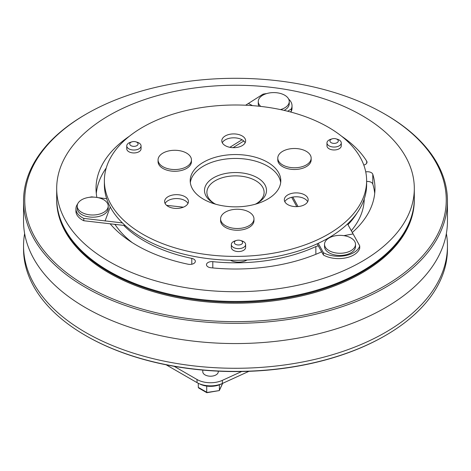<?xml version="1.0" encoding="UTF-8"?>
<svg xmlns="http://www.w3.org/2000/svg" width="471" height="471" viewBox="0 0 471 471"><rect width="100%" height="100%" fill="white"/><g stroke="black" fill="none" stroke-linecap="round" stroke-linejoin="round"><path stroke-width="0.71" d="M218.279 371.16L218.279 371.737A7.748 4.474 180 0 1 213.498 375.87A7.748 4.474 180 0 1 205.056 374.898A7.748 4.474 180 0 1 202.783 371.737L202.783 370.094M199.569 383.859A16.091 9.29 0 0 0 221.582 383.812M354.751 241.529A15.496 8.949 180 0 1 355.517 244.319A15.496 8.949 180 0 1 344.849 252.821A15.496 8.949 180 0 1 325.296 247.104A15.496 8.949 180 0 1 324.525 244.319A15.496 8.949 180 0 1 335.199 235.812A15.496 8.949 180 0 1 354.751 241.529M355.517 244.319L355.517 246.498A15.496 8.949 180 0 1 344.849 254.999A15.496 8.949 180 0 1 324.525 246.498L324.525 244.319M103.679 212.386A15.496 8.949 180 0 1 81.76 212.386A15.496 8.949 180 0 1 77.22 206.057A15.496 8.949 180 0 1 81.76 199.733A15.496 8.949 180 0 1 103.679 199.733A15.496 8.949 180 0 1 108.218 206.057A15.496 8.949 180 0 1 103.679 212.386M108.218 206.057L108.218 208.241A15.496 8.949 180 0 1 98.651 216.507A15.496 8.949 180 0 1 81.76 214.564A15.496 8.949 180 0 1 77.22 208.241L77.22 206.057M186.551 166.722A16.691 9.638 180 0 1 162.954 166.722A16.691 9.638 180 0 1 158.062 159.91A16.691 9.638 180 0 1 162.954 153.099A16.691 9.638 180 0 1 186.551 153.099A16.691 9.638 180 0 1 191.444 159.91A16.691 9.638 180 0 1 186.551 166.722M158.062 159.91L158.062 161.641A16.691 9.638 0 0 0 162.954 168.453A16.691 9.638 0 0 0 181.141 170.543A16.691 9.638 0 0 0 191.444 161.641L191.444 159.91M223.619 224.414A16.691 9.638 180 0 1 220.593 218.88A16.691 9.638 180 0 1 227.687 210.99A16.691 9.638 180 0 1 250.937 213.339A16.691 9.638 180 0 1 253.969 218.88A16.691 9.638 180 0 1 246.869 226.763A16.691 9.638 180 0 1 223.619 224.414M220.593 218.88L220.593 220.605A16.691 9.638 0 0 0 229.583 229.153A16.691 9.638 0 0 0 246.869 228.494A16.691 9.638 0 0 0 253.969 220.605L253.969 218.88M292.467 167.7A16.691 9.638 180 0 1 277.778 158.132A16.691 9.638 180 0 1 277.896 156.978A16.691 9.638 180 0 1 296.465 148.565A16.691 9.638 180 0 1 311.154 158.132A16.691 9.638 180 0 1 311.037 159.286A16.691 9.638 180 0 1 292.467 167.7M277.778 158.132L277.778 159.857A16.691 9.638 0 0 0 293.468 169.478A16.691 9.638 0 0 0 311.037 161.011A16.691 9.638 0 0 0 311.154 159.857L311.154 158.132M256.542 203.572A28.607 16.52 0 0 0 264.107 192.38A28.607 16.52 0 0 0 264.101 191.956A28.607 16.52 0 0 0 235.129 175.866A28.607 16.52 0 0 0 206.893 192.38A28.607 16.52 0 0 0 206.899 192.804A28.607 16.52 0 0 0 214.458 203.572M215.812 204.255A30.992 17.892 180 0 1 213.581 203.089A30.992 17.892 180 0 1 204.514 190.896A30.992 17.892 180 0 1 234.699 172.545A30.992 17.892 180 0 1 266.486 189.972A30.992 17.892 180 0 1 257.419 203.089A30.992 17.892 180 0 1 255.188 204.255M136.855 142.254A4.174 2.408 180 0 1 136.855 145.657A4.174 2.408 180 0 1 130.956 145.657A4.174 2.408 180 0 1 131.957 141.824A4.174 2.408 180 0 1 135.86 141.824A4.174 2.408 180 0 1 136.855 142.254M135.86 141.824L137.249 142.254A7.153 4.127 180 0 1 138.963 142.984A7.153 4.127 180 0 1 141.059 145.904A7.153 4.127 180 0 1 136.643 149.719A7.153 4.127 180 0 1 128.848 148.818A7.153 4.127 180 0 1 126.752 145.904A7.153 4.127 180 0 1 130.561 142.254L131.957 141.824M126.752 145.904L126.752 148.818A7.153 4.127 0 0 0 128.848 151.739A7.153 4.127 0 0 0 136.643 152.633A7.153 4.127 0 0 0 141.059 148.818L141.059 145.904M241.429 240.869A4.174 2.408 180 0 1 241.429 244.272A4.174 2.408 180 0 1 235.524 244.272A4.174 2.408 180 0 1 236.524 240.44A4.174 2.408 180 0 1 240.428 240.44A4.174 2.408 180 0 1 241.429 240.869M240.428 240.44L241.823 240.869A7.153 4.127 180 0 1 243.536 241.599A7.153 4.127 180 0 1 245.626 244.52A7.153 4.127 180 0 1 241.211 248.335A7.153 4.127 180 0 1 233.416 247.44A7.153 4.127 180 0 1 231.326 244.52A7.153 4.127 180 0 1 235.129 240.869L236.524 240.44M231.326 244.52L231.326 247.44A7.153 4.127 0 0 0 233.416 250.36A7.153 4.127 0 0 0 241.211 251.255A7.153 4.127 0 0 0 245.626 247.44L245.626 244.52M230.313 260.239A11.922 6.882 0 0 0 247.051 260.004M337.065 139.275A4.174 2.408 180 0 1 337.065 142.684A4.174 2.408 180 0 1 331.166 142.684A4.174 2.408 180 0 1 332.167 138.851A4.174 2.408 180 0 1 336.07 138.851A4.174 2.408 180 0 1 337.065 139.275M336.07 138.851L337.466 139.275A7.153 4.127 180 0 1 339.173 140.005A7.153 4.127 180 0 1 341.269 142.925A7.153 4.127 180 0 1 336.853 146.74A7.153 4.127 180 0 1 329.058 145.845A7.153 4.127 180 0 1 326.968 142.925A7.153 4.127 180 0 1 330.772 139.275L332.167 138.851M326.968 142.925L326.968 145.845A7.153 4.127 0 0 0 329.058 148.765A7.153 4.127 0 0 0 336.853 149.66A7.153 4.127 0 0 0 341.269 145.845L341.269 142.925M182.224 195.494A11.922 6.882 0 0 0 164.615 201.541A11.922 6.882 0 0 0 170.838 207.593A11.922 6.882 0 0 0 188.453 201.541A11.922 6.882 0 0 0 182.224 195.494M187.964 203.49A11.922 6.882 0 0 0 182.224 199.392A11.922 6.882 0 0 0 165.097 203.49M239.415 134.747A11.922 6.882 0 0 0 221.8 140.8A11.922 6.882 0 0 0 228.029 146.846A11.922 6.882 0 0 0 245.638 140.8A11.922 6.882 0 0 0 239.415 134.747M245.155 142.742A11.922 6.882 0 0 0 239.415 138.645A11.922 6.882 0 0 0 222.288 142.742M301.94 193.716A11.922 6.882 0 0 0 284.325 199.763A11.922 6.882 0 0 0 290.554 205.809A11.922 6.882 0 0 0 308.169 199.763A11.922 6.882 0 0 0 301.94 193.716M307.681 201.712A11.922 6.882 0 0 0 301.94 197.608A11.922 6.882 0 0 0 284.814 201.712M190.325 182.648A45.298 26.152 180 0 1 257.131 161.618A45.298 26.152 180 0 1 280.675 182.648M213.869 203.678A45.298 26.152 180 0 1 190.202 180.699A45.298 26.152 180 0 1 257.131 157.726A45.298 26.152 180 0 1 280.798 180.699A45.298 26.152 180 0 1 213.869 203.678M298.119 114.188A131.126 75.707 180 0 1 366.626 180.699A131.126 75.707 180 0 1 172.881 247.216A131.126 75.707 180 0 1 104.374 180.699A131.126 75.707 180 0 1 298.119 114.188M366.626 180.699L366.626 184.597A131.126 75.707 180 0 1 172.881 251.108A131.126 75.707 180 0 1 104.374 184.597L104.374 180.699M260.763 106.417A15.496 8.949 180 0 1 258.261 101.536A15.496 8.949 180 0 1 262.8 95.213A15.496 8.949 180 0 1 284.714 95.213A15.496 8.949 180 0 1 289.253 101.536A15.496 8.949 180 0 1 284.714 107.865A15.496 8.949 180 0 1 280.504 109.596M289.253 101.536L289.253 103.72A15.496 8.949 180 0 1 284.095 110.385M363.795 165.044A5.364 3.097 0 0 0 367.009 162.207A5.364 3.097 0 0 0 366.691 161.153A139.475 80.523 0 0 0 341.663 136.266M110.261 223.925A139.475 80.523 0 0 0 136.878 245.426A139.475 80.523 0 0 0 188.153 264.231A5.364 3.097 0 0 0 195.341 261.317A5.364 3.097 0 0 0 191.797 258.402A128.742 74.33 180 0 1 144.467 241.046A128.742 74.33 180 0 1 123.755 225.403M132.257 242.63A128.742 74.33 180 0 1 115.613 225.315A5.364 3.097 0 0 0 114.653 224.408M208.058 266.892A5.364 3.097 0 0 0 210.908 267.752A139.475 80.523 0 0 0 321.646 251.814L318.343 245.927A5.364 3.097 0 0 0 315.858 246.563A128.742 74.33 180 0 1 212.798 261.652A5.364 3.097 0 0 0 206.486 264.702A5.364 3.097 0 0 0 208.058 266.892M361.94 115.489A178.809 103.237 180 0 1 414.309 188.488A178.809 103.237 180 0 1 303.93 283.866A178.809 103.237 180 0 1 109.06 261.487A178.809 103.237 180 0 1 56.691 188.488A178.809 103.237 180 0 1 167.07 93.111A178.809 103.237 180 0 1 361.94 115.489M414.309 188.488L414.309 198.22A178.809 103.237 180 0 1 303.93 293.598A178.809 103.237 180 0 1 109.06 271.219A178.809 103.237 180 0 1 56.691 198.22L56.691 188.488M385.372 335.552L384.866 335.847A211.238 121.954 180 0 1 86.134 335.847L85.628 335.558A211.95 122.366 0 0 0 385.372 335.552A211.95 122.366 0 0 0 447.45 249.029L447.45 245.915A211.95 122.366 180 0 1 316.612 358.967A211.95 122.366 180 0 1 85.628 332.444A211.95 122.366 180 0 1 23.55 245.915A211.95 122.366 180 0 1 24.633 233.551M86.47 286.015A210.761 121.683 0 0 0 384.524 286.015A210.761 121.683 0 0 0 384.53 113.935L385.372 114.418A211.95 122.366 180 0 1 447.45 200.946A211.95 122.366 180 0 1 316.612 313.998A211.95 122.366 180 0 1 85.628 287.475A211.95 122.366 180 0 1 23.55 200.946A211.95 122.366 180 0 1 85.628 114.418L86.47 113.935A210.761 121.683 0 0 0 86.47 286.015M446.367 233.551A211.95 122.366 180 0 1 447.45 245.915M447.45 200.946L447.45 221.193A211.95 122.366 180 0 1 316.612 334.245A211.95 122.366 180 0 1 85.628 307.722A211.95 122.366 180 0 1 23.55 221.193L23.55 200.946M414.309 198.609A178.809 103.237 180 0 1 414.309 198.998A178.809 103.237 180 0 1 303.93 294.375A178.809 103.237 180 0 1 109.06 271.997A178.809 103.237 180 0 1 56.691 198.998A178.809 103.237 180 0 1 56.691 198.609M414.309 198.998L414.309 199.975A178.809 103.237 180 0 1 303.93 295.352A178.809 103.237 180 0 1 109.06 272.974A178.809 103.237 180 0 1 56.691 199.975L56.691 198.998M23.55 245.915L23.55 249.029A211.95 122.366 0 0 0 85.628 335.552A211.95 122.366 0 0 0 85.628 335.558L86.134 335.847A211.238 121.954 180 0 1 86.128 335.847M385.372 114.418L384.53 113.935A210.761 121.683 0 0 0 86.47 113.935M125.233 225.562L83.791 220.734A21.46 12.387 180 0 1 75.925 211.149L75.925 208.812A21.46 12.387 180 0 1 77.674 203.919M129.207 136.372A5.364 3.097 0 0 0 128.901 136.561A139.475 80.523 0 0 0 96.025 188.488A139.475 80.523 0 0 0 96.891 197.443M288.682 99.122A21.46 12.387 180 0 1 292.02 105.763L292.02 108.1A21.46 12.387 180 0 1 291.313 111.262L290.283 111.921M318.343 245.927L317.166 243.825M357 213.063A128.742 74.33 180 0 1 347.951 224.679M352.255 232.533A139.475 80.523 0 0 0 374.975 188.488A139.475 80.523 0 0 0 372.785 174.288A5.364 3.097 0 0 0 365.743 171.909M347.545 223.925L359.726 245.886L359.726 248.217A21.46 12.387 180 0 1 345.166 258.002A21.46 12.387 180 0 1 323.436 255.005L321.646 251.814M364.236 198.986A128.742 74.33 180 0 1 351.272 230.737M374.716 193.357A139.475 80.523 0 0 0 372.785 184.026A5.364 3.097 0 0 0 366.626 181.512M106.234 167.982A139.475 80.523 0 0 0 96.284 193.357M291.679 197.302L296.789 206.639M359.726 245.886A21.46 12.387 180 0 1 345.166 255.665A21.46 12.387 180 0 1 323.436 252.674L323.436 255.005M323.436 252.674L318.202 243.342M292.827 197.066L298.031 206.569M327.051 238.797L328.104 238.597M343.871 235.647L353.026 233.94M89.36 197.325A21.46 12.387 180 0 1 91.751 196.86L94.07 197.149M97.791 197.608L106.67 198.697M183.384 207.175L166.587 205.338M122.413 222.918L83.791 218.397L83.791 220.734M110.243 206.999L105.057 221.023M83.791 218.397A21.46 12.387 180 0 1 75.925 208.812M233.045 147.67L243.79 141.006M292.02 105.763A21.46 12.387 180 0 1 291.313 108.925L291.313 111.262M291.313 108.925L287.681 111.25M229.854 147.305L242.035 139.757M245.632 105.221L262.983 94.171A21.46 12.387 180 0 1 266.674 93.582M252.521 105.634L248.417 103.496M258.873 106.21A15.496 8.949 180 0 1 258.261 103.72L258.261 101.536M219.386 384.819L219.386 390.276L222.589 383.37M198.291 383.294L198.291 387.368L198.68 387.998L206.822 392.696M206.722 386.085L206.722 392.237L207.075 392.443L219.321 390.577L222.689 383.323M206.863 392.708L219.321 390.577M248.918 371.325L222.365 383.471A19.075 11.01 180 0 1 197.031 382.629L166.175 364.813M197.031 382.629L197.031 379.514L174.17 366.314M197.031 379.514A19.075 11.01 0 0 0 222.365 380.356L222.365 383.471M241.688 371.513L222.365 380.356M366.691 163.254L366.691 161.153M115.613 225.315L115.613 224.508M212.798 267.94L212.798 261.652M315.858 254.305L315.858 246.563M372.785 184.026L372.785 174.288M191.797 264.231L191.797 258.402M198.291 387.368L206.722 392.237"/></g></svg>
